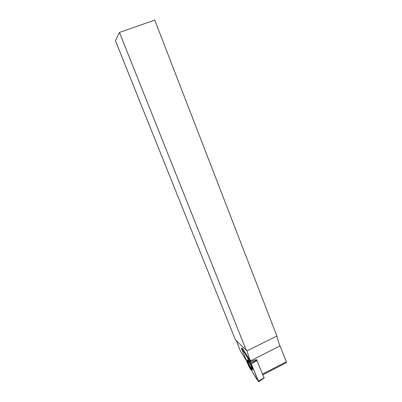 <?xml version="1.0" encoding="UTF-8"?>
<svg xmlns="http://www.w3.org/2000/svg" width="402" height="402" viewBox="0 0 402 402"><rect width="100%" height="100%" fill="white"/><g stroke="black" fill="none" stroke-linecap="round" stroke-linejoin="round"><path stroke-width="0.6" d="M247.898 359.966L248.044 360.805M251.999 368.835L252.577 369.463M248.195 361.453C248.677 360.483 252.642 368.549 251.567 368.322C250.371 367.257 249.26 365.227 248.23 362.222L248.195 361.453M252.551 369.232L251.607 368.358M248.15 361.75L248.059 360.122M241.532 348.202L242.135 347.986L242.406 348.328L250.697 361.493L256.491 359.549L264.174 377.996M246.18 350.097L235.431 339.841L115.429 40.708L119.459 32.441L246.18 350.097L246.642 349.861L247.029 350.84L276.893 336.022L154.745 20.1L119.459 32.441M246.612 361.026L240.552 351.298L236.286 340.655M276.893 336.022C277.43 338.801 278.465 342.092 279.993 345.896L286.37 361.745L286.425 362.649M250.697 361.493L250.461 360.911C248.843 356.971 247.702 353.614 247.029 350.84M241.632 348.926L249.089 366.82L258.612 381.835L250.788 362.835L241.823 348.569L241.441 348.238L241.632 348.926M252.506 369.925L252.577 369.674C252.848 367.845 247.893 358.504 247.366 359.825L247.305 360.031C246.984 361.745 251.883 371.086 252.506 369.925M251.29 363.815L242.878 350.253L242.079 350.016L248.607 365.865L257.059 379.644L257.973 380.081L251.29 363.815L257.064 360.488M250.461 360.911L279.993 345.896M262.601 374.021L286.37 361.745M258.431 381.191L264.149 377.81M242.406 348.328L241.823 348.569M250.788 362.835L256.928 360.232M251.567 368.322L252.536 369.147M286.566 362.574L262.918 374.8M264.199 377.981L258.612 381.835M247.748 359.845L247.305 360.031"/></g></svg>
